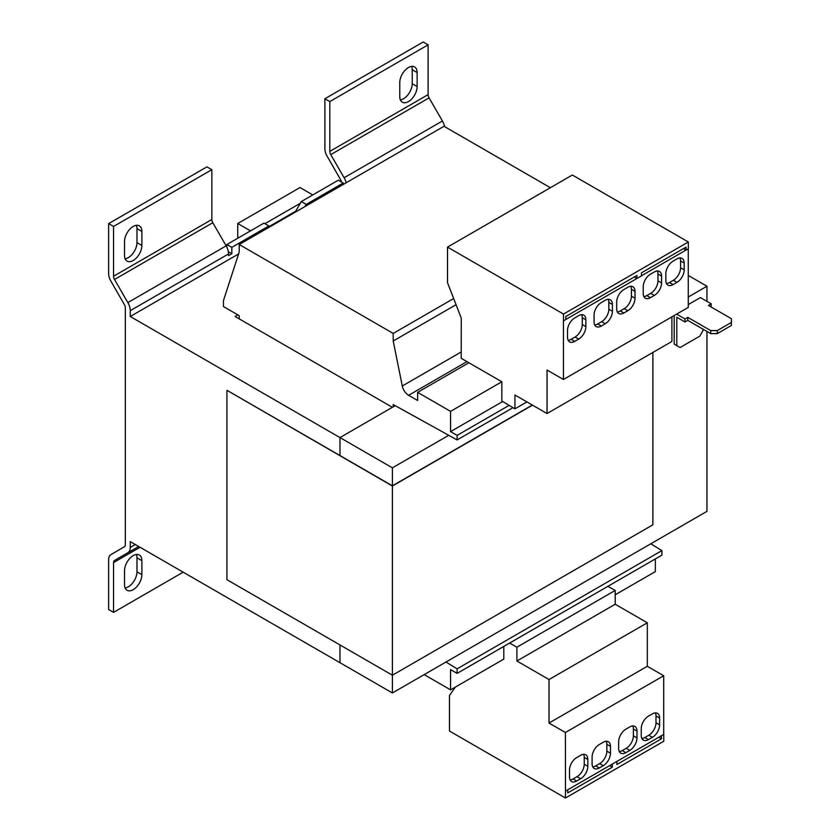 <?xml version="1.0" encoding="UTF-8"?>
<svg xmlns="http://www.w3.org/2000/svg" width="840" height="840" viewBox="0 0 840 840"><rect width="100%" height="100%" fill="white"/><g stroke="black" fill="none" stroke-linecap="round" stroke-linejoin="round"><path stroke-width="1.26" d="M124.52 241.49A12.285 7.088 -60 0 1 133.203 226.453A12.285 7.088 -60 0 1 139.346 225.845A12.285 7.088 -60 0 1 141.887 231.462L141.887 245.459A12.285 7.088 -60 0 1 136.531 257.817A12.285 7.088 -60 0 1 127.071 261.114A12.285 7.088 -60 0 1 124.52 255.486L124.52 241.49M124.52 570.665A12.285 7.088 -60 0 1 133.203 555.629A12.285 7.088 -60 0 1 139.346 555.02A12.285 7.088 -60 0 1 141.887 560.637L141.887 574.634A12.285 7.088 -60 0 1 136.531 586.992A12.285 7.088 -60 0 1 127.071 590.289A12.285 7.088 -60 0 1 124.52 584.661L124.52 570.665M399.767 82.583A12.285 7.088 -60 0 1 408.45 67.536A12.285 7.088 -60 0 1 414.593 66.927A12.285 7.088 -60 0 1 417.134 72.555L417.134 86.552A12.285 7.088 -60 0 1 411.768 98.91A12.285 7.088 -60 0 1 402.308 102.197A12.285 7.088 -60 0 1 399.767 96.579L399.767 82.583M676.641 314.129L684.999 318.959L687.792 317.352L710.724 330.593L717.276 330.593L717.276 333.617L731.367 325.49L731.367 318.675L708.435 305.435L711.218 303.828L700.403 297.581L688.275 304.584M717.276 333.617L710.724 333.617L687.792 320.376L684.999 321.983L676.809 317.257L676.809 345.639L680.085 347.529L699.751 336.179L703.028 330.498L703.028 329.175M711.05 306.947L711.218 303.828M717.276 330.593L731.367 322.455M674.195 315.546L674.195 344.117L676.809 345.639M684.999 318.959L684.999 321.983M677.471 346.017L674.195 344.117M687.792 320.376L687.792 317.352M710.724 333.617L710.724 330.593M448.644 435.362L392.395 467.838L392.395 485.814L227.105 390.39L392.395 486.024L532.497 405.143M532.308 405.038L392.395 485.814M226.926 390.495L226.926 579.674L392.395 675.213L392.395 692.969L339.969 662.697L339.969 644.942L339.969 662.697L130.252 541.622L130.252 547.449L135.303 544.541M706.954 331.443L706.954 511.361L392.395 692.969M688.275 297.014L706.954 286.23L706.954 301.371M424.179 674.615L450.555 689.85L503.8 659.106L503.8 646.433M615.206 594.783L655.347 571.61L655.347 558.936M450.555 689.85L450.555 669.606L457.107 673.386L661.899 555.146L661.899 550.61L650.79 543.784M526.901 401.909L514.941 408.818L501.837 401.016L501.837 381.769L450.555 411.369L417.627 392.354L468.899 362.754L501.837 381.769M393.215 406.833L393.215 404.565L457.107 439.94L457.107 435.393L450.555 431.613L450.555 411.369M450.555 431.613L502.677 401.52M457.107 673.386L457.107 668.85L661.899 550.61M457.107 668.85L445.998 662.025M457.107 439.94L513.009 407.663M457.107 435.393L509.135 405.363M417.627 392.354L417.627 400.491L408.608 395.294A9.271 5.355 60 0 1 402.276 385.991L393.215 340.998L456.057 304.71M393.215 340.998L393.215 333.428L453.663 298.526M550.389 187.709L444.003 126.284L239.211 244.514L239.211 252.084L223.482 300.51L223.482 306.569L239.211 315.651L239.211 318.864M393.215 333.428L239.211 244.514M237.731 238.256L237.731 223.503L250.509 230.874M237.731 223.503L299.985 187.551L312.764 194.933M269.514 226.338L295.733 211.197L300.321 203.259L264.925 223.692M300.321 203.259L301.298 201.558L338.331 180.18L343.245 183.015L306.212 204.393L304.973 206.546M301.298 201.558L306.212 204.393M295.733 211.197L296.32 211.543M343.245 184.453L343.245 183.015M226.916 247.296L226.916 244.493L263.949 223.125L268.863 225.96L231.829 247.338L231.829 253.764L228.365 251.759M226.916 244.493L231.829 247.338M270.102 226.674L268.863 225.96M238.602 253.942L130.252 316.502L130.252 310.674L228.553 253.922L228.553 255.654L231.829 253.764M130.252 310.674A11.582 6.689 -120 0 0 127.859 302.6L114.502 279.479A4.631 2.677 60 0 1 113.547 276.244L113.547 226.453L108.633 223.608L206.934 166.856L211.848 169.691L211.848 219.492A4.631 2.677 60 0 0 212.803 222.726L226.16 245.847A11.582 6.689 -120 0 1 228.553 253.922M341.502 182.018A4.631 2.677 -120 0 0 340.641 179.75L326.529 155.169A11.582 6.689 60 0 1 324.891 148.554L324.891 98.752L329.805 101.588L329.805 151.389A4.631 2.677 -120 0 0 330.771 154.613L344.117 177.744A11.582 6.689 60 0 1 346.143 182.774M444.57 126.609A11.582 6.689 -120 0 0 442.418 120.992L429.072 97.86A4.631 2.677 60 0 1 428.106 94.636L428.106 44.835L423.192 42L324.891 98.752M108.633 223.608L108.633 273.409A11.582 6.689 -120 0 0 110.271 280.024L124.383 304.605A4.631 2.677 60 0 1 125.339 307.839L125.339 544.614A4.631 2.677 60 0 1 124.383 546.735L110.271 555.009A11.582 6.689 -120 0 0 108.633 559.745L108.633 609.536L113.547 612.381L113.547 562.579A4.631 2.677 60 0 1 114.502 560.458L127.859 552.751A11.582 6.689 -120 0 0 130.252 547.449M113.547 612.381L183.172 572.176M125.118 587.979A12.285 7.088 120 0 0 136.972 571.799L136.972 557.802A12.285 7.088 120 0 0 136.374 554.484M125.118 258.804A12.285 7.088 120 0 0 136.972 242.624L136.972 228.627A12.285 7.088 120 0 0 136.374 225.309M113.547 226.453L211.848 169.691M127.859 552.751L138.695 546.494M400.365 99.897A12.285 7.088 120 0 0 412.219 83.717L412.219 69.72A12.285 7.088 120 0 0 411.621 66.402M329.805 101.588L428.106 44.835M392.395 467.838L339.969 437.577L339.969 455.543L339.969 437.577L392.395 407.306L235.116 316.502L237.899 314.895M706.954 286.23L688.275 275.447M395.178 405.699L339.969 437.577L130.252 316.502M392.395 486.024L392.395 675.213L652.89 524.811L652.89 352.443M514.941 408.818L514.941 395.01L547.05 413.543L547.05 370.031L563.441 379.491L563.441 320.849L565.793 319.557L565.793 316.533L636.899 275.478L636.899 278.512L639.198 277.19L641.487 275.867L641.487 272.832L686.049 247.107L686.049 250.131L688.338 248.808L688.338 241.994L572.345 175.025L447.51 247.107L447.51 282.671L461.265 318.139L461.202 358.302L468.899 362.754M563.441 379.491L688.275 307.419L688.275 248.85M547.05 413.543L671.895 341.471L671.895 316.88M683.424 248.619L686.049 250.131M563.504 320.891L563.504 314.076L688.338 241.994M612.423 311.294L612.423 304.479A10.196 5.891 120 0 0 610.312 299.817A10.196 5.891 120 0 0 605.21 300.321L601.283 302.589A10.196 5.891 120 0 0 594.069 315.074L594.069 321.888A10.196 5.891 120 0 0 596.179 326.56A10.196 5.891 120 0 0 601.283 326.046L605.21 323.778A10.196 5.891 120 0 0 612.423 311.294L608.822 309.215L608.822 302.4A10.196 5.891 120 0 0 608.181 299.344M627.827 287.269L623.889 289.538A10.196 5.891 120 0 0 616.686 302.022L616.686 308.837A10.196 5.891 120 0 0 618.797 313.498A10.196 5.891 120 0 0 623.889 312.994L627.827 310.727A10.196 5.891 120 0 0 635.029 298.242L635.029 291.428A10.196 5.891 120 0 0 632.919 286.766A10.196 5.891 120 0 0 627.827 287.269M565.793 319.483L636.899 278.512M634.274 277L636.836 278.471M676.977 258.888L673.04 261.166A10.196 5.891 120 0 0 665.837 273.651L665.837 280.455A10.196 5.891 120 0 0 667.947 285.127A10.196 5.891 120 0 0 673.04 284.623L676.977 282.356A10.196 5.891 120 0 0 684.18 269.861L684.18 263.057A10.196 5.891 120 0 0 682.07 258.384A10.196 5.891 120 0 0 676.977 258.888M661.574 282.923L661.574 276.108A10.196 5.891 120 0 0 659.463 271.435A10.196 5.891 120 0 0 654.36 271.95L650.433 274.218A10.196 5.891 120 0 0 643.22 286.703L643.22 293.517A10.196 5.891 120 0 0 645.33 298.179A10.196 5.891 120 0 0 650.433 297.675L654.36 295.407A10.196 5.891 120 0 0 661.574 282.923L657.972 280.833L657.972 274.029A10.196 5.891 120 0 0 657.332 270.974M641.487 275.782L685.986 250.1M585.879 326.613L585.879 319.809A10.196 5.891 120 0 0 583.769 315.137A10.196 5.891 120 0 0 578.676 315.641L574.739 317.919A10.196 5.891 120 0 0 567.536 330.404L567.536 337.207A10.196 5.891 120 0 0 569.646 341.88A10.196 5.891 120 0 0 574.739 341.376L578.676 339.108A10.196 5.891 120 0 0 585.879 326.613L582.278 324.534L582.278 317.73A10.196 5.891 120 0 0 581.637 314.675M563.504 314.076L447.51 247.107M509.586 643.094L516.905 647.188L516.905 660.996L549.014 679.539L549.014 723.051L565.404 732.501L565.467 798L449.474 731.031L449.474 695.468L455.385 687.057M607.887 586.331L615.206 590.436L615.206 604.244L647.315 622.787L647.315 666.288L663.705 675.749L663.705 734.401L565.404 791.154M615.206 590.436L516.905 647.188M663.705 734.401L661.405 735.725M616.844 761.45L612.255 764.096M663.768 734.433L663.768 741.248L565.467 798M661.479 735.756L661.479 738.791L658.791 737.236M616.907 761.492L616.907 764.516L661.479 738.791M615.206 604.244L516.905 660.996M647.315 622.787L549.014 679.539M647.315 666.288L549.014 723.051M663.705 675.749L565.404 732.501M592.106 757.008L592.106 763.812A10.196 5.891 120 0 0 594.216 768.485A10.196 5.891 120 0 0 599.319 767.981L603.246 765.702A10.196 5.891 120 0 0 610.46 753.218L610.46 746.413A10.196 5.891 120 0 0 608.349 741.741A10.196 5.891 120 0 0 603.246 742.245L599.319 744.524A10.196 5.891 120 0 0 592.106 757.008M576.702 781.032L580.639 778.764A10.196 5.891 120 0 0 587.843 766.279L587.843 759.465A10.196 5.891 120 0 0 585.732 754.793A10.196 5.891 120 0 0 580.639 755.307L576.702 757.575A10.196 5.891 120 0 0 569.499 770.06L569.499 776.864A10.196 5.891 120 0 0 571.61 781.536A10.196 5.891 120 0 0 576.702 781.032L573.101 778.953L577.038 776.675A10.196 5.891 120 0 0 584.241 764.19L584.241 757.386A10.196 5.891 120 0 0 583.601 754.331M625.852 752.65L629.79 750.383A10.196 5.891 120 0 0 636.993 737.898L636.993 731.083A10.196 5.891 120 0 0 634.883 726.422A10.196 5.891 120 0 0 629.79 726.925L625.852 729.194A10.196 5.891 120 0 0 618.65 741.678L618.65 748.493A10.196 5.891 120 0 0 620.76 753.154A10.196 5.891 120 0 0 625.852 752.65L622.251 750.572L626.188 748.303A10.196 5.891 120 0 0 633.392 735.819L633.392 729.005A10.196 5.891 120 0 0 632.751 725.949M641.256 728.626L641.256 735.441A10.196 5.891 120 0 0 643.367 740.103A10.196 5.891 120 0 0 648.47 739.599L652.397 737.331A10.196 5.891 120 0 0 659.61 724.847L659.61 718.032A10.196 5.891 120 0 0 657.5 713.37A10.196 5.891 120 0 0 652.397 713.874L648.47 716.142A10.196 5.891 120 0 0 641.256 728.626M567.693 789.831L565.467 791.186M612.328 764.138L612.328 767.162L609.641 765.607M567.756 789.863L567.756 792.897L612.328 767.162M641.897 738.497A10.196 5.891 120 0 0 644.857 737.52L648.795 735.252A10.196 5.891 120 0 0 655.998 722.768L655.998 715.953A10.196 5.891 120 0 0 655.368 712.898M619.29 751.548A10.196 5.891 120 0 0 622.251 750.572M570.139 779.929A10.196 5.891 120 0 0 573.101 778.953M592.746 766.868A10.196 5.891 120 0 0 595.707 765.901L599.645 763.623A10.196 5.891 120 0 0 606.848 751.139L606.848 744.335A10.196 5.891 120 0 0 606.218 741.269M568.166 340.274A10.196 5.891 120 0 0 571.137 339.297L575.064 337.019A10.196 5.891 120 0 0 582.278 324.534M643.86 296.572A10.196 5.891 120 0 0 646.832 295.596L650.759 293.328A10.196 5.891 120 0 0 657.972 280.833M666.466 283.51A10.196 5.891 120 0 0 669.438 282.544L673.365 280.266A10.196 5.891 120 0 0 680.578 267.781L680.578 260.978A10.196 5.891 120 0 0 679.938 257.922M617.316 311.892A10.196 5.891 120 0 0 620.288 310.916L624.215 308.647A10.196 5.891 120 0 0 631.428 296.163L631.428 289.349A10.196 5.891 120 0 0 630.788 286.293M594.71 324.944A10.196 5.891 120 0 0 597.681 323.967L601.608 321.699A10.196 5.891 120 0 0 608.822 309.215M408.608 395.294L466.935 361.62M402.276 385.991L461.202 351.971M113.547 276.244L211.848 219.492M114.502 279.479L212.803 222.726M127.859 302.6L226.16 245.847M113.547 562.579L140.049 547.281M329.805 151.389L428.106 94.636M330.771 154.613L429.072 97.86M344.117 177.744L442.418 120.992M644.857 737.52L648.47 739.599M648.795 735.252L652.397 737.331M655.998 722.768L659.61 724.847M655.998 715.953L659.61 718.032M626.188 748.303L629.79 750.383M633.392 735.819L636.993 737.898M633.392 729.005L636.993 731.083M577.038 776.675L580.639 778.764M584.241 764.19L587.843 766.279M584.241 757.386L587.843 759.465M595.707 765.901L599.319 767.981M599.645 763.623L603.246 765.702M606.848 751.139L610.46 753.218M606.848 744.335L610.46 746.413M575.064 337.019L578.676 339.108M582.278 317.73L585.879 319.809M571.137 339.297L574.739 341.376M650.759 293.328L654.36 295.407M657.972 274.029L661.574 276.108M646.832 295.596L650.433 297.675M680.578 260.978L684.18 263.057M669.438 282.544L673.04 284.623M673.365 280.266L676.977 282.356M680.578 267.781L684.18 269.861M631.428 289.349L635.029 291.428M620.288 310.916L623.889 312.994M624.215 308.647L627.827 310.727M631.428 296.163L635.029 298.242M601.608 321.699L605.21 323.778M608.822 302.4L612.423 304.479M597.681 323.967L601.283 326.046M412.219 69.72L417.134 72.555M412.219 83.717L417.134 86.552M136.972 557.802L141.887 560.637M136.972 571.799L141.887 574.634M136.972 228.627L141.887 231.462M136.972 242.624L141.887 245.459"/></g></svg>
